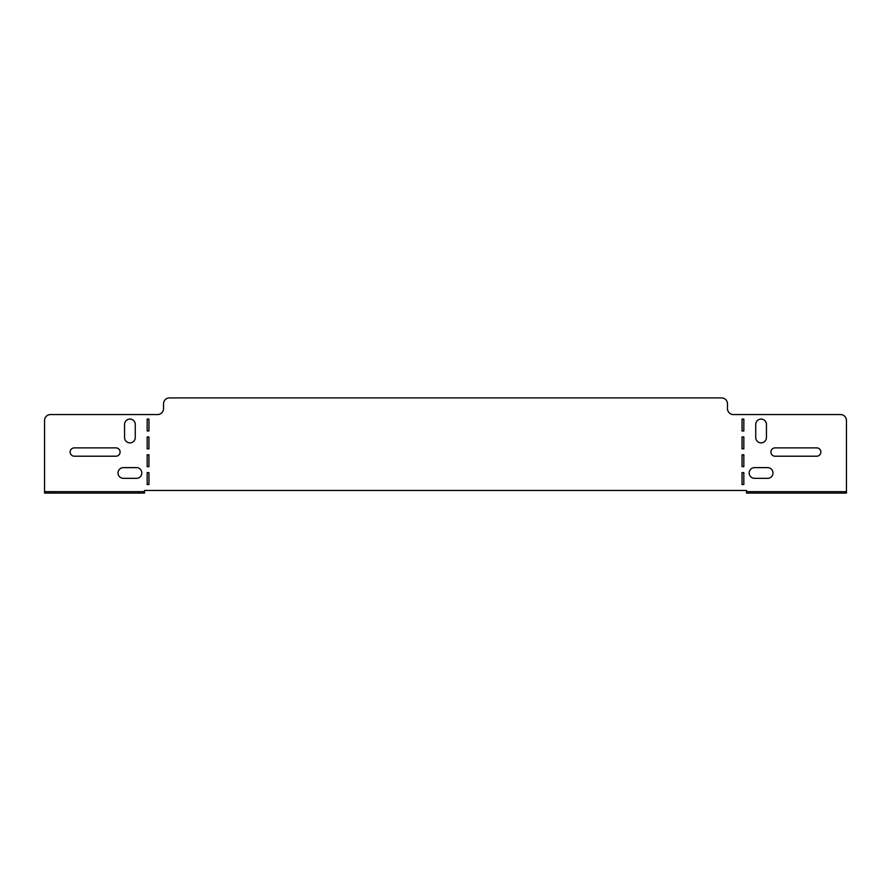 <?xml version="1.0" encoding="UTF-8"?>
<svg xmlns="http://www.w3.org/2000/svg" width="891" height="891" viewBox="0 0 891 891"><rect width="100%" height="100%" fill="white"/><g stroke="black" fill="none" stroke-linecap="round" stroke-linejoin="round"><path stroke-width="1.34" d="M70.133 452.049A4.165 4.165 0 0 1 74.298 447.883L115.93 447.883A4.165 4.165 0 0 1 120.096 452.049A4.165 4.165 0 0 1 115.93 456.203L74.298 456.203A4.165 4.165 0 0 1 70.133 452.049M136.457 467.63A5.357 5.357 0 0 1 141.814 472.987A5.357 5.357 0 0 1 136.457 478.333L123.37 478.333A5.357 5.357 0 0 1 118.013 472.987A5.357 5.357 0 0 1 123.37 467.63L136.457 467.63M772.987 472.987A5.357 5.357 0 0 0 767.63 467.63L754.543 467.63A5.357 5.357 0 0 0 749.186 472.987A5.357 5.357 0 0 0 754.543 478.333L767.63 478.333A5.357 5.357 0 0 0 772.987 472.987M775.07 447.883A4.165 4.165 0 0 0 770.904 452.049A4.165 4.165 0 0 0 775.07 456.203L816.702 456.203A4.165 4.165 0 0 0 820.867 452.049A4.165 4.165 0 0 0 816.702 447.883L775.07 447.883M755.735 437.526A5.357 5.357 0 0 0 761.081 442.883A5.357 5.357 0 0 0 766.438 437.526L766.438 424.439A5.357 5.357 0 0 0 761.081 419.082A5.357 5.357 0 0 0 755.735 424.439L755.735 437.526M742.047 454.778L742.047 466.672L743.829 466.672L743.829 454.778L742.047 454.778M742.047 472.631L742.047 484.526L743.829 484.526L743.829 472.631L742.047 472.631M746.513 491.665L752.461 491.665L752.461 493.091L746.513 493.091L746.513 490.473L144.487 490.473L144.487 493.091L44.55 493.091L44.55 420.519A5.947 5.947 0 0 1 50.497 414.571L157.573 414.571A5.947 5.947 0 0 0 163.521 408.613L163.521 403.857A5.947 5.947 0 0 1 169.479 397.909L721.521 397.909A5.947 5.947 0 0 1 727.479 403.857L727.479 408.613A5.947 5.947 0 0 0 733.427 414.571L840.503 414.571A5.947 5.947 0 0 1 846.45 420.519L846.45 493.091L840.503 493.091L840.503 491.665L846.45 491.665M742.047 436.935L742.047 448.83L743.829 448.83L743.829 436.935L742.047 436.935M742.047 419.082L742.047 430.988L743.829 430.988L743.829 419.082L742.047 419.082M147.171 472.631L148.953 472.631L148.953 484.526L147.171 484.526L147.171 472.631M147.171 419.082L148.953 419.082L148.953 430.988L147.171 430.988L147.171 419.082M147.171 436.935L148.953 436.935L148.953 448.83L147.171 448.83L147.171 436.935M147.171 454.778L148.953 454.778L148.953 466.672L147.171 466.672L147.171 454.778M135.265 424.439L135.265 437.526A5.357 5.357 0 0 1 129.919 442.883A5.357 5.357 0 0 1 124.562 437.526L124.562 424.439A5.357 5.357 0 0 1 129.919 419.082A5.357 5.357 0 0 1 135.265 424.439M138.539 493.091L138.539 491.665L50.497 491.665L50.497 493.091M138.539 491.665L144.487 491.665M44.55 491.665L50.497 491.665M752.461 493.091L840.503 493.091M752.461 491.665L840.503 491.665"/></g></svg>
